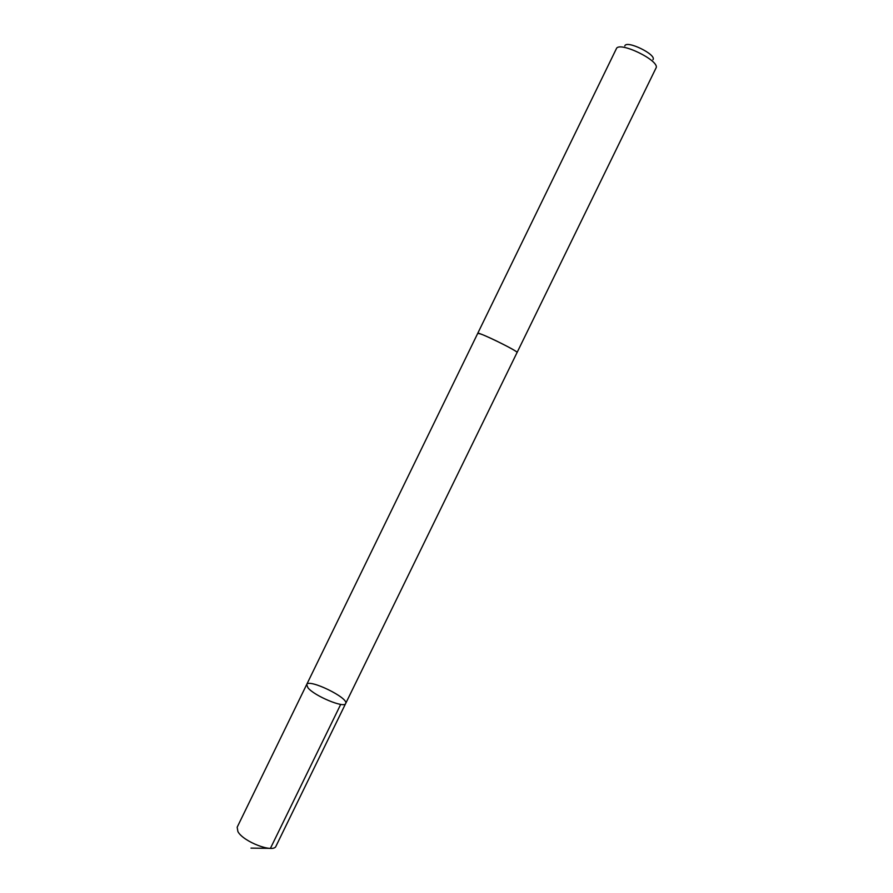 <?xml version="1.0" encoding="UTF-8"?>
<svg xmlns="http://www.w3.org/2000/svg" width="893" height="893" viewBox="0 0 893 893"><rect width="100%" height="100%" fill="white"/><g stroke="black" fill="none" stroke-linecap="round" stroke-linejoin="round"><path stroke-width="1.34" d="M307.962 687.8L306.679 684.529C308.71 678.334 349.275 698.114 345.647 703.528C344.542 708.529 314.336 695.971 307.962 687.8L306.679 684.529L237.17 827.219L237.906 831.584C243.242 841.82 273.771 853.429 275.993 846.162L345.647 703.528C344.542 708.529 314.336 695.971 307.962 687.8M477.733 333.368L480.378 333.893C489.364 336.907 518.755 351.831 517.069 352.501L345.647 703.528M306.679 684.529L477.755 333.323C477.409 331.225 518.933 351.474 517.08 352.501L517.047 352.534M616.248 49.003L616.337 48.78C618.938 40.631 660.787 61.037 655.964 68.114L517.08 352.501M624.787 45.978C626.25 39.672 657.036 54.696 652.973 59.719M340.713 704.376L270.423 848.35M269.965 848.35L251 848.116M477.744 333.323L616.337 48.78"/></g></svg>

